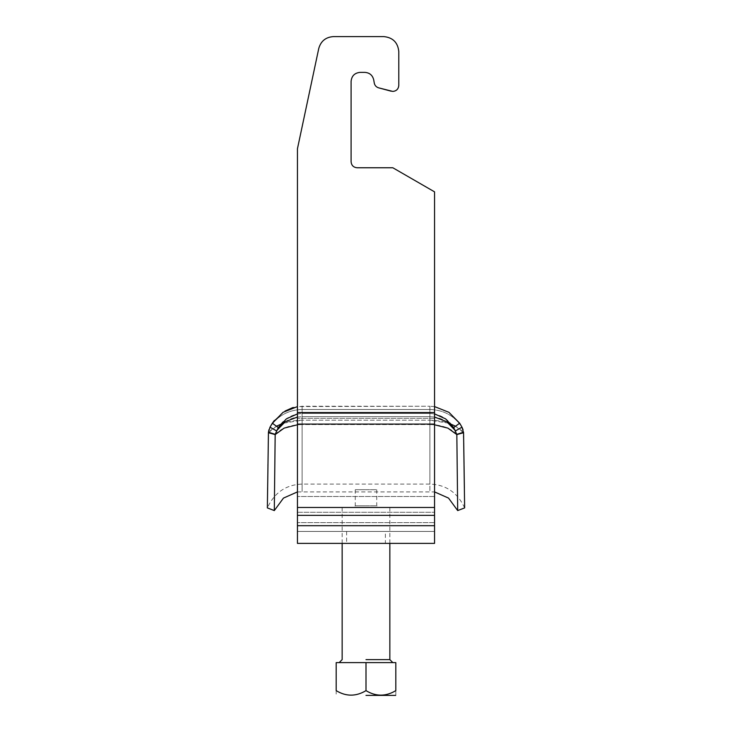<?xml version="1.0" encoding="UTF-8"?>
<svg xmlns="http://www.w3.org/2000/svg" width="732" height="732" viewBox="0 0 732 732"><rect width="100%" height="100%" fill="white"/><g stroke="black" fill="none" stroke-linecap="round" stroke-linejoin="round"><path stroke-width="0.55" stroke-dasharray="3.66 2.75" d="M268.964 429.693L272.331 423.224L278.288 427.552L275.168 434.588L274.427 498.931M267.949 464.536L268.452 432.228L275.186 434.323M463.036 429.693L463.722 442.668M453.712 427.552L459.669 423.224L461.983 427.177L455.56 430.837L453.712 427.552C448.121 418.823 440.188 414.12 429.894 413.443L434.561 413.891M457.692 510.588L457.619 503.076M457.546 496.378L456.832 434.588L455.56 430.837C449.576 421.778 441.021 417.057 429.894 416.682L429.894 413.443L302.106 413.443L429.894 413.443L429.894 416.682L434.561 417.039M297.439 413.891L302.106 413.443C291.611 414.248 283.668 418.951 278.288 427.552M274.381 503.076L274.308 510.588M434.561 406.589L429.894 406.242L434.561 406.589M464.051 464.536L464.061 465.497M464.381 487.96L464.573 502.884M293.294 407.486L302.106 406.242L429.894 406.242L297.439 406.589M464.637 507.898C457.582 492.618 445.998 484.676 429.894 484.09L302.106 484.09C286.002 484.676 274.418 492.618 267.363 507.898L267.427 502.884M267.628 487.805L267.939 465.497M274.344 420.479L285.023 411.073M297.439 417.039L302.106 416.682C290.979 417.057 282.424 421.778 276.44 430.837L270.017 427.177C277.51 415.849 288.198 409.957 302.106 409.481L302.106 420.195L429.894 420.195L302.106 420.195L302.106 484.09L302.106 420.195C286.816 420.589 275.598 424.761 268.434 432.713L275.168 434.588C280.896 428.229 289.872 424.889 302.106 424.569L302.106 491.547L302.106 424.569L302.106 491.547L302.106 424.569L429.894 424.569L429.894 491.547L429.894 424.569L429.894 491.547L429.894 424.569L302.106 424.569L302.106 416.682L429.894 416.682L429.894 424.569L429.894 416.682L302.106 416.682L302.106 413.443L302.106 424.569L297.439 424.789M448.817 423.224L429.894 420.195L429.894 409.481C443.802 409.957 454.49 415.849 461.983 427.177C454.49 415.849 443.802 409.957 429.894 409.481L302.106 409.481L429.894 409.481L429.894 484.09L429.894 420.195C445.184 420.589 456.402 424.761 463.566 432.713L456.832 434.588C451.104 428.229 442.128 424.889 429.894 424.569L434.561 424.789M366 695.4L395.655 695.4L366 695.4M366 489.708C379.835 489.708 379.835 489.708 366 489.708C379.835 489.708 379.835 489.708 366 489.708C352.165 489.708 352.165 489.708 366 489.708C352.165 489.708 352.165 489.708 366 489.708M366 507.596C382.141 507.596 382.141 507.596 366 507.596C382.141 507.596 382.141 507.596 366 507.596L342.155 507.596L366 507.596C349.859 507.596 349.859 507.596 366 507.596C349.859 507.596 349.859 507.596 366 507.596M366 662.606L336.189 662.606L336.189 690.633C336.189 696.644 336.189 696.644 336.189 690.633C346.218 696.644 356.145 696.644 366 690.633C376.019 696.644 385.956 696.644 395.811 690.633C395.811 696.644 395.811 696.644 395.811 690.633L395.811 662.606L366 662.606L366 690.633M391.281 91.226L392.828 91.427C396.424 91.052 398.409 89.066 398.794 85.47L398.794 51.505C397.842 42.52 392.874 37.552 383.888 36.6L333.353 36.6C325.758 37.149 320.9 41.084 318.777 48.404L297.439 148.797L297.439 543.373L434.561 543.373L434.561 191.857L434.561 531.441L297.439 531.441L434.561 531.441L434.561 543.373L434.561 191.857L392.828 167.765L434.561 191.857L392.828 167.765L357.06 167.765C353.465 167.381 351.47 165.395 351.095 161.799L351.095 81.316C351.662 75.918 354.645 72.944 360.034 72.376L364.884 72.376C369.587 72.733 372.515 75.204 373.695 79.761L374.281 83.109C374.821 85.516 376.266 87.09 378.609 87.831C376.266 87.09 374.821 85.516 374.281 83.109C374.821 85.516 376.266 87.09 378.609 87.831L392.828 91.427L378.609 87.831M385.38 543.373L346.62 543.373L385.38 543.373L385.38 531.441L346.62 531.441L385.38 531.441M297.439 543.373L297.439 148.797L297.439 543.373M383.888 36.6C392.874 37.552 397.842 42.52 398.794 51.505C397.842 42.52 392.874 37.552 383.888 36.6L333.353 36.6C325.758 37.149 320.9 41.084 318.777 48.404C320.9 41.084 325.758 37.149 333.353 36.6M318.777 48.404L297.439 148.797M392.828 91.427C396.424 91.052 398.409 89.066 398.794 85.47L398.794 51.505M364.884 72.376C369.587 72.733 372.515 75.204 373.695 79.761M351.095 81.316C351.662 75.918 354.645 72.944 360.034 72.376M357.06 167.765C353.465 167.381 351.47 165.395 351.095 161.799M346.62 531.441L346.62 543.373M463.566 432.713L455.551 426.216M270.017 427.177C277.51 415.849 288.198 409.957 302.106 409.481L302.106 420.195L283.183 423.224M268.434 432.713L276.449 426.216M302.106 406.242L302.106 413.443L302.106 406.242M429.894 406.242L429.894 413.443L429.894 406.242M463.548 432.228L456.814 434.323M366 505.812C379.835 505.812 379.835 505.812 366 505.812C379.835 505.812 379.835 505.812 366 505.812C352.165 505.812 352.165 505.812 366 505.812C352.165 505.812 352.165 505.812 366 505.812M366 659.624L389.845 659.624L366 659.624M434.561 412.537L297.439 412.537M434.561 424.084L297.439 424.084M434.561 507.477L297.439 507.477M434.561 515.374L297.439 515.374M434.561 525.695L297.439 525.695M434.561 522.611L297.439 522.611L434.561 522.611M297.439 512.29L434.561 512.29L297.439 512.29M434.561 496.497L297.439 496.497L434.561 496.497M434.561 418.311L297.439 418.311L434.561 418.311M297.439 491.913L434.561 491.913M376.733 489.708L376.733 505.812L378.517 507.596M355.267 489.708L355.267 505.812L353.483 507.596M342.155 507.596L342.155 543.373M389.845 507.596L389.845 543.373"/><path stroke-width="1.1" d="M297.439 406.589L283.083 412.308L272.331 423.224L270.017 427.177L268.452 432.228L268.964 429.693M434.561 413.891L445.614 418.869L453.712 427.552L456.832 434.588L463.566 432.713L464.637 507.898L463.566 432.713L461.983 427.177L463.036 429.693M456.832 434.588L457.692 510.588L456.832 434.588L447.874 428.119L434.561 424.789M457.619 503.076L457.546 496.378M275.186 434.323L268.452 432.228L268.434 432.713L275.168 434.588L274.308 510.588L275.186 434.323L278.288 427.552L286.395 418.86L297.439 413.891M274.427 498.931L274.381 503.076M434.561 417.039L446.758 421.733L455.56 430.837L461.983 427.177L459.669 423.224L448.926 412.317L434.561 406.589L448.926 412.317L459.669 423.224L453.712 427.552M463.722 442.668L464.051 464.536M464.061 465.497L464.381 487.96M464.573 502.884L464.637 507.898L457.692 510.588L448.533 498.089L434.561 491.913M268.434 432.713L267.363 507.898L268.434 432.713M267.427 502.884L267.628 487.805M267.939 465.497L267.949 464.536M278.288 427.552L272.331 423.224L274.344 420.479M285.023 411.073L292.461 407.733M292.791 407.632L293.294 407.486M270.017 427.177L276.44 430.837L285.242 421.733L297.439 417.039M366 695.4L395.655 695.4L366 695.4M336.189 690.633C336.189 696.644 336.189 696.644 336.189 690.633L336.189 662.606L366 662.606L366 690.633C355.981 696.644 346.044 696.644 336.189 690.633M366 662.606L395.811 662.606L395.811 690.633C385.782 696.644 375.855 696.644 366 690.633M395.811 690.633C395.811 696.644 395.811 696.644 395.811 690.633M378.609 87.831C376.266 87.09 374.821 85.516 374.281 83.109L373.695 79.761C372.515 75.204 369.587 72.733 364.884 72.376L360.034 72.376C354.645 72.944 351.662 75.918 351.095 81.316L351.095 161.799C351.47 165.395 353.465 167.381 357.06 167.765L392.828 167.765L434.561 191.857L434.561 543.373L297.439 543.373L297.439 148.797L318.777 48.404C320.9 41.084 325.758 37.149 333.353 36.6L383.888 36.6C392.874 37.552 397.842 42.52 398.794 51.505L398.794 85.47C398.409 89.066 396.424 91.052 392.828 91.427L378.609 87.831L391.281 91.226M297.439 148.797L318.777 48.404M333.353 36.6L383.888 36.6M398.794 51.505L398.794 85.47C398.409 89.066 396.424 91.052 392.828 91.427M373.695 79.761C372.515 75.204 369.587 72.733 364.884 72.376M360.034 72.376C354.645 72.944 351.662 75.918 351.095 81.316M351.095 161.799C351.47 165.395 353.465 167.381 357.06 167.765M297.439 424.789L284.126 428.119L275.168 434.588M455.551 426.216L448.817 423.224M276.449 426.216L283.183 423.224M463.548 432.228L456.814 434.323M366 659.624L389.845 659.624L366 659.624M434.561 412.537L297.439 412.537M434.561 525.695L297.439 525.695M297.439 515.374L434.561 515.374M434.561 507.477L297.439 507.477M434.561 424.084L297.439 424.084M297.439 491.913L283.467 498.089L274.308 510.588L267.363 507.898M389.845 543.373L389.845 659.624L392.828 662.606M342.155 543.373L342.155 659.624L339.172 662.606"/></g></svg>
